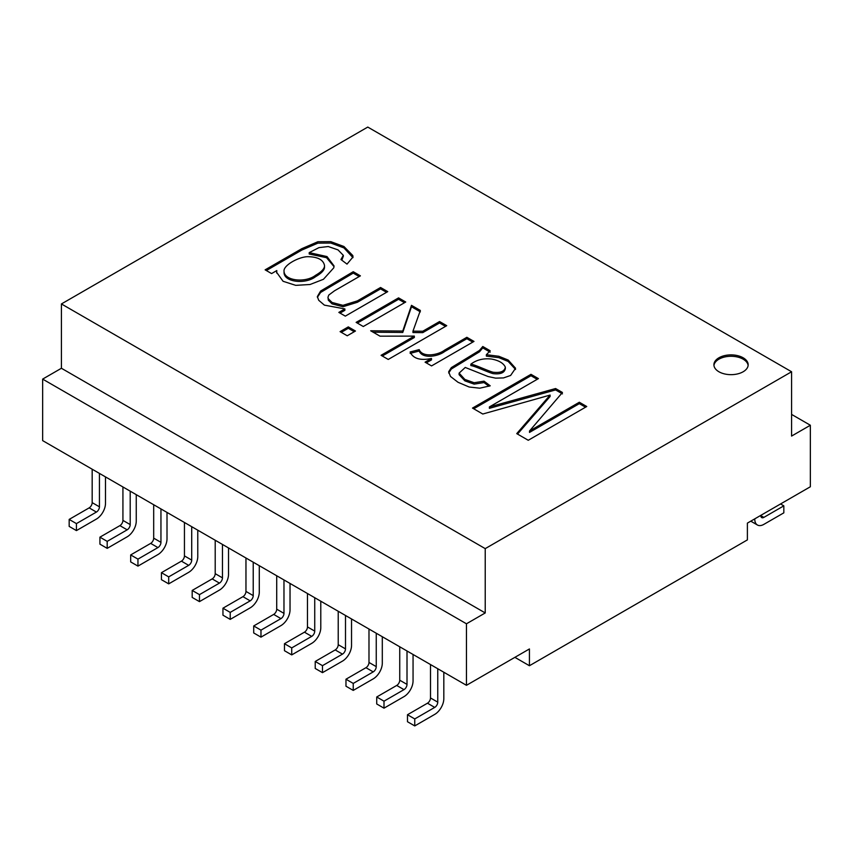 <?xml version="1.0" encoding="UTF-8"?>
<svg xmlns="http://www.w3.org/2000/svg" width="853" height="853" viewBox="0 0 853 853"><rect width="100%" height="100%" fill="white"/><g stroke="black" fill="none" stroke-linecap="round" stroke-linejoin="round"><path stroke-width="1.28" d="M340.944 259.525L343.311 255.324L338.023 249.886L328.245 246.528L318.937 247.637L309.212 252.627L327.008 256.572L334.035 265.912L333.811 267.778L323.458 279.283L310.065 284.497L295.735 285.35L283.079 281.287L276.639 272.331L276.809 270.561L271.595 273.578L265.134 269.847L301.813 248.671L317.849 241.74L330.783 241.655L343.94 246.506L352.811 255.548L353.014 256.966L347.011 264.11L340.944 259.525M341.829 260.197L343.396 255.964M334.003 266.616L326.528 257.681L309.212 254.023L309.212 252.627M266.349 270.54L301.813 250.068L317.849 243.148L330.783 243.052L343.94 247.903L352.961 257.659M284.038 271.339L284.038 272.736C284.444 282.311 305.545 284.486 315.557 276.703C321.666 273.173 324.662 269.932 324.524 266.968L324.524 265.571C323.383 259.802 317.828 256.849 307.848 256.689C298.902 256.71 283.036 265.39 284.038 271.339C284.444 280.914 305.545 283.089 315.557 275.306C321.666 271.776 324.662 268.535 324.524 265.571M276.671 273.024L276.809 270.561M514.892 657.343L529.425 665.735L529.425 648.952L466.463 685.311L42.65 440.617L42.65 379.105L61.416 368.261L485.229 612.944L466.463 623.788L42.65 379.105M791.584 414.409L810.35 425.242L810.35 486.764L747.388 523.113L747.388 539.896L529.425 665.735M380.577 287.493L387.742 291.63L345.305 316.132L338.833 312.401L344.868 308.914L324.396 305.139L318.713 300.277L317.337 296.588L320.611 291.044L353.249 271.712L360.403 275.85L334.557 290.766L328.789 295.042L327.968 297.217L328.32 298.774L332.062 302.463L342.959 305.342L357.375 300.885L380.577 287.493L380.577 288.89L386.526 292.323M348.301 326.891L355.466 331.028L347.246 335.773L340.08 331.636L348.301 326.891L348.301 328.288L354.251 331.732M466.858 337.298L473.98 341.413L431.543 365.916L425.082 362.184L431.501 358.473C420.241 360.776 413.119 358.612 410.133 351.98L419.196 349.623C422.416 357.78 438.005 355.2 444.658 350.114L466.858 337.298L466.858 338.705L472.775 342.117M579.336 402.243L586.736 406.518L528.252 440.276L516.737 433.623L550.1 395.078L482.777 414.025L472.498 408.086L530.982 374.328L538.424 378.615L489.398 406.924L555.591 388.531L562.447 392.487L529.5 431.021L579.336 402.243L579.336 403.64L585.531 407.212M718.93 357.78A17.124 9.884 180 0 1 737.589 355.637A17.124 9.884 180 0 1 748.166 364.764A17.124 9.884 180 0 1 731.042 374.659A17.124 9.884 180 0 1 713.908 364.764A17.124 9.884 180 0 1 718.93 357.78M61.416 303.945L367.771 127.076L791.584 371.759L485.229 548.628L61.416 303.945L61.416 368.261M490.176 350.764L486.359 354.72L498.856 356.277L508.207 360.051L515.564 368.251L510.616 375.469L503.494 377.922L495.625 378.146L488.076 376.525L465.258 367.451L459.106 373.113L464.874 379.446L474.14 382.73L484.024 381.163L490.219 385.812L479.781 388.19L469.15 387.006L458.018 382.283L450.469 376.44L448.678 371.716L451.322 367.622L479.471 350.434L482.777 346.499L490.176 350.764M439.562 321.549L446.727 325.686L388.243 359.444L381.078 355.306L414.334 336.114L380.033 336.178L370.682 330.783L402.765 331.049L411.487 305.342L420.369 310.46L412.969 331.145L422.779 331.231L439.562 321.549L439.562 322.946L445.511 326.379M398.564 297.878L405.729 302.015L363.293 326.518L356.127 322.381L398.564 297.878L398.564 299.275L404.514 302.708M810.35 425.242L791.584 436.075L791.584 371.759M466.463 685.311L466.463 623.788M505.328 367.11C503.43 363.122 498.866 360.435 491.616 359.06C483.534 358.111 476.614 359.817 470.867 364.167C475.462 364.849 487.383 370.703 493.098 372.239C500.54 373.081 504.613 371.375 505.328 367.11L505.349 368.933M485.229 548.628L485.229 612.944M76.429 530.598L76.429 523.603L69.168 519.413L69.168 526.397L76.429 530.598L96.41 519.061A12.848 7.41 120 0 0 105.495 503.334L105.495 476.902M76.429 523.603L96.41 512.067A4.286 2.474 120 0 0 99.438 506.831L99.438 473.415M69.168 519.413L89.149 507.876A4.286 2.474 120 0 0 92.177 502.63L92.177 469.214M99.929 544.161L107.19 548.351L107.19 541.367L99.929 537.166L99.929 544.161M99.929 537.166L119.9 525.629A4.286 2.474 120 0 0 122.928 520.394L122.928 486.978M137.951 566.115L137.951 559.12L130.68 554.93L130.68 561.914L137.951 566.115L157.922 554.578A12.848 7.41 120 0 0 167.007 538.851L167.007 512.418M130.68 554.93L150.661 543.393A4.286 2.474 120 0 0 153.689 538.147L153.689 504.731M137.951 559.12L157.922 547.583A4.286 2.474 120 0 0 160.95 542.337L160.95 508.921M161.441 572.683L161.441 579.677L168.702 583.868L168.702 576.873L161.441 572.683L181.422 561.146A4.286 2.474 120 0 0 184.44 555.9L184.44 522.484M168.702 576.873L188.684 565.347A4.286 2.474 120 0 0 191.712 560.101L191.712 526.685M168.702 583.868L188.684 572.331A12.848 7.41 120 0 0 197.768 556.604L197.768 530.171M192.192 590.436L192.192 597.431L199.463 601.621L199.463 594.637L192.192 590.436L212.173 578.899A4.286 2.474 120 0 0 215.201 573.664L215.201 540.248M199.463 594.637L219.434 583.1A4.286 2.474 120 0 0 222.462 577.854L222.462 544.438M199.463 601.621L219.434 590.095A12.848 7.41 120 0 0 228.519 574.357L228.519 547.935M222.953 608.2L222.953 615.184L230.214 619.385L230.214 612.39L222.953 608.2L242.934 596.663A4.286 2.474 120 0 0 245.963 591.417L245.963 558.001M230.214 612.39L250.196 600.853A4.286 2.474 120 0 0 253.224 595.618L253.224 562.191M230.214 619.385L250.196 607.848A12.848 7.41 120 0 0 259.28 592.121L259.28 565.688M430.498 664.54L430.498 697.957A4.286 2.474 -60 0 1 427.47 703.203L407.489 714.739L407.489 721.734L414.75 725.924L414.75 718.93L407.489 714.739M437.76 668.741L437.76 702.158A4.286 2.474 -60 0 1 434.731 707.404L414.75 718.93M443.816 672.228L443.816 698.66A12.848 7.41 -60 0 1 434.731 714.387L414.75 725.924M399.737 646.787L399.737 680.204A4.286 2.474 -60 0 1 396.709 685.449L376.727 696.986L376.727 703.97L383.999 708.171L383.999 701.177L376.727 696.986M407.009 650.978L407.009 684.394A4.286 2.474 -60 0 1 403.981 689.64L383.999 701.177M413.055 654.475L413.055 680.907A12.848 7.41 -60 0 1 403.981 696.634L383.999 708.171M368.986 629.034L368.986 662.45A4.286 2.474 -60 0 1 365.958 667.686L345.977 679.223L345.977 686.217L353.238 690.408L353.238 683.424L345.977 679.223M376.248 633.225L376.248 666.641A4.286 2.474 -60 0 1 373.219 671.887L353.238 683.424M382.304 636.722L382.304 663.144A12.848 7.41 -60 0 1 373.219 678.871L353.238 690.408M338.225 611.27L338.225 644.687A4.286 2.474 -60 0 1 335.197 649.933L315.215 661.47L315.215 668.464L322.487 672.654L322.487 665.66L315.215 661.47M345.497 615.471L345.497 648.888A4.286 2.474 -60 0 1 342.469 654.123L322.487 665.66M351.543 618.958L351.543 645.39A12.848 7.41 -60 0 1 342.469 661.118L322.487 672.654M307.475 593.517L307.475 626.934A4.286 2.474 -60 0 1 304.446 632.18L284.465 643.706L284.465 650.7L291.726 654.901L291.726 647.907L284.465 643.706M314.736 597.708L314.736 631.124A4.286 2.474 -60 0 1 311.708 636.37L291.726 647.907M320.792 601.205L320.792 627.627A12.848 7.41 -60 0 1 311.708 643.365L291.726 654.901M276.713 575.754L276.713 609.17A4.286 2.474 -60 0 1 273.685 614.416L253.704 625.953L253.704 632.947L260.975 637.138L260.975 630.143L253.704 625.953M283.974 579.955L283.974 613.371A4.286 2.474 -60 0 1 280.957 618.617L260.975 630.143M290.031 583.452L290.031 609.874A12.848 7.41 -60 0 1 280.957 625.601L260.975 637.138M780.559 503.963L783.832 505.85L783.832 512.845L763.851 524.371A12.848 7.41 -60 0 1 757.432 525.011A12.848 7.41 -60 0 1 754.766 519.136L754.766 518.848M783.832 505.85L763.851 517.387A4.286 2.474 -60 0 1 761.708 517.6A4.286 2.474 -60 0 1 760.823 515.639L760.823 515.351M107.19 548.351L127.172 536.814A12.848 7.41 120 0 0 136.256 521.087L136.256 494.665M107.19 541.367L127.172 529.83A4.286 2.474 120 0 0 130.2 524.584L130.2 491.168M327.968 297.217L328.32 300.171L332.062 303.86L342.959 306.739L357.375 302.282L380.577 288.89M317.391 297.292L320.611 292.44L353.249 273.109L359.198 276.543M340.048 313.094L344.868 310.311L344.868 308.914M353.249 273.109L353.249 271.712M357.332 323.074L398.564 299.275M341.296 332.339L348.301 328.288M412.969 331.145L412.969 332.542L422.779 332.627L439.562 322.946M373.145 332.201L402.765 332.457L411.487 306.739L420.369 311.857M382.293 356.01L414.334 337.511L414.334 336.114M422.779 332.627L422.779 331.231M411.487 306.739L411.487 305.342M402.765 332.457L402.765 331.049M410.133 353.377L419.196 351.02C422.416 359.177 438.005 356.597 444.658 351.511L466.858 338.705M426.287 362.888L431.501 359.881L431.501 358.473M419.196 351.02L419.196 349.623M470.867 364.167L470.867 365.564C475.462 366.246 487.383 372.1 493.098 373.635C500.54 374.488 504.613 372.772 505.328 368.507M448.689 373.017L451.322 369.029L479.471 351.831L482.777 347.896L490.176 352.161M459.106 373.113L459.106 374.691L464.874 380.854L474.14 384.127L484.024 382.56L488.961 386.27M486.359 354.72L486.359 356.117L498.856 357.674L508.207 361.448L515.543 369.466M482.777 347.896L482.777 346.499M484.024 382.56L484.024 381.163M529.5 431.021L529.5 432.418L579.336 403.64M489.398 406.924L489.398 408.32L555.591 389.928L562.447 393.883M473.714 408.79L530.982 375.725L537.209 379.318M517.536 434.092L550.1 396.474L550.1 395.078M555.591 389.928L555.591 388.531M530.982 375.725L530.982 374.328M713.95 365.468A17.124 9.884 180 0 1 718.93 359.177A17.124 9.884 180 0 1 737.024 356.906A17.124 9.884 180 0 1 748.124 365.468M315.557 276.703L315.557 275.306M99.438 506.831L92.177 502.63M157.922 547.583L150.661 543.393M160.95 542.337L153.689 538.147M188.684 565.347L181.422 561.146M191.712 560.101L184.44 555.9M219.434 583.1L212.173 578.899M222.462 577.854L215.201 573.664M250.196 600.853L242.934 596.663M253.224 595.618L245.963 591.417M437.76 702.158L430.498 697.957M434.731 707.404L427.47 703.203M407.009 684.394L399.737 680.204M403.981 689.64L396.709 685.449M376.248 666.641L368.986 662.45M373.219 671.887L365.958 667.686M345.497 648.888L338.225 644.687M342.469 654.123L335.197 649.933M314.736 631.124L307.475 626.934M311.708 636.37L304.446 632.18M283.974 613.371L276.713 609.17M280.957 618.617L273.685 614.416M760.823 515.639L763.851 517.387M130.2 524.584L122.928 520.394M127.172 529.83L119.9 525.629M96.41 512.067L89.149 507.876M750.768 521.162L757.432 525.011"/></g></svg>
